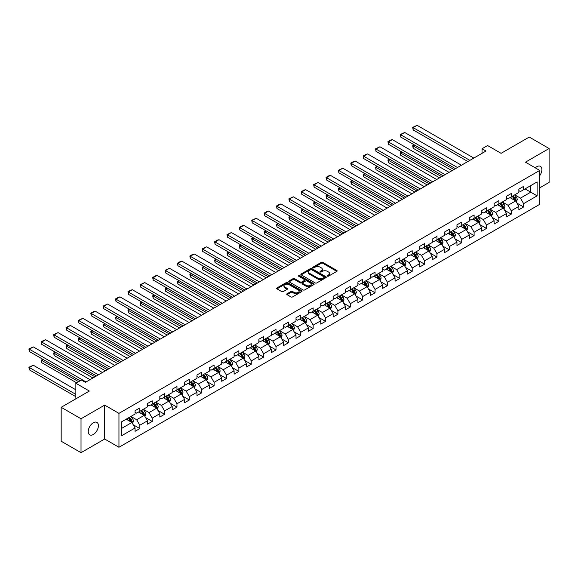 <?xml version="1.0" encoding="UTF-8"?>
<svg xmlns="http://www.w3.org/2000/svg" width="578" height="578" viewBox="0 0 578 578"><rect width="100%" height="100%" fill="white"/><g stroke="black" fill="none" stroke-linecap="round" stroke-linejoin="round"><path stroke-width="0.87" d="M327.459 276.139A0.773 0.448 0 0 0 328.55 276.139L336.829 271.364A1.098 0.636 0 0 0 337.155 270.916A1.098 0.636 0 0 0 336.829 270.461L322.806 262.369A1.098 0.636 0 0 0 321.252 262.369L312.973 267.144A0.773 0.448 0 0 0 314.064 267.78L315.133 267.159A3.526 2.037 0 0 1 320.118 267.159L321.289 267.831A3.526 2.037 0 0 1 322.322 269.276A3.526 2.037 0 0 1 321.289 270.714L320.219 271.328A0.773 0.448 0 0 0 321.31 271.956L322.38 271.342A3.526 2.037 0 0 1 327.365 271.342L328.535 272.014A3.526 2.037 0 0 1 329.568 273.452A3.526 2.037 0 0 1 328.535 274.897L327.459 275.511A0.773 0.448 0 0 0 327.459 276.139L327.459 275.511M93.318 434.483A7.182 4.147 120 0 0 98.014 428.154A7.182 4.147 120 0 0 96.909 422.395A7.182 4.147 120 0 0 93.318 422.749A7.182 4.147 120 0 0 88.629 429.086A7.182 4.147 120 0 0 89.727 434.837A7.182 4.147 120 0 0 93.318 434.483M539.736 175.669A7.182 4.147 120 0 0 540.394 166.356A7.182 4.147 120 0 0 536.796 166.71A7.182 4.147 120 0 0 535.286 167.851M287.049 293.761A1.098 0.636 0 0 0 286.731 294.209A1.098 0.636 0 0 0 287.049 294.657L290.987 296.933A1.098 0.636 0 0 0 292.54 296.933L301.738 291.623A1.098 0.636 0 0 0 302.056 291.175A1.098 0.636 0 0 0 301.738 290.727L287.714 282.628A1.098 0.636 0 0 0 286.153 282.628L276.963 287.938A1.098 0.636 0 0 0 276.638 288.386A1.098 0.636 0 0 0 276.963 288.834L281.717 291.579A1.098 0.636 0 0 0 283.271 291.579L287.208 289.311A1.098 0.636 0 0 0 287.526 288.856A1.098 0.636 0 0 0 287.208 288.408L284.853 287.049A2.948 1.698 0 0 1 283.986 285.843A2.948 1.698 0 0 1 285.807 284.275A2.948 1.698 0 0 1 289.022 284.643L298.248 289.975A2.948 1.698 0 0 1 299.115 291.175A2.948 1.698 0 0 1 297.294 292.75A2.948 1.698 0 0 1 294.079 292.381L292.54 291.493A1.098 0.636 0 0 0 290.987 291.493L287.049 293.761L287.049 294.657L290.987 292.403L290.987 291.493M539.736 187.836L549.1 182.431L549.1 148.524L529.26 137.065L501.083 153.329L487.594 145.54L482.038 148.748L486.004 151.039L85.385 382.34L81.411 380.049L75.862 383.257L75.862 398.834M81.021 418.768L81.021 452.675L104.669 439.02L104.669 405.113L81.021 418.768L61.174 407.309L89.352 391.046L75.862 383.257M104.669 405.113L118.952 413.357L539.736 170.423L539.736 204.33L118.952 447.264L118.952 413.357M549.1 148.524L525.453 162.172L539.736 170.423M315.212 282.945A1.098 0.636 0 0 0 316.773 282.945L325.963 277.635A1.098 0.636 0 0 0 326.288 277.187A1.098 0.636 0 0 0 325.963 276.739L311.939 268.64A1.098 0.636 0 0 0 310.379 268.64L301.189 273.95A1.098 0.636 0 0 0 300.871 274.398A1.098 0.636 0 0 0 301.189 274.846L315.212 282.945M298.812 276.306A0.773 0.448 0 0 1 299.592 276.421L299.592 275.504L313.847 283.733A1.098 0.636 0 0 1 314.172 284.181A1.098 0.636 0 0 1 313.847 284.629L304.657 289.939A1.098 0.636 0 0 1 303.096 289.939L289.079 281.84L289.079 280.944A1.098 0.636 0 0 0 288.754 281.392A1.098 0.636 0 0 0 289.079 281.84M289.079 280.944L293.01 278.675A1.098 0.636 0 0 1 294.57 278.675L300.257 281.956A1.098 0.636 0 0 0 301.81 281.956L304.425 280.446A1.098 0.636 0 0 0 304.743 279.998A1.098 0.636 0 0 0 304.425 279.55L298.501 276.132A0.773 0.448 0 0 1 299.592 275.504M81.021 452.675L61.174 441.216L61.174 407.309M133.2 424.743L139.825 428.573L139.825 425.227L147.448 420.827L147.448 424.173L152.209 421.427L152.209 418.082L159.824 413.682L159.824 417.027L164.586 414.274L164.586 410.929L172.208 406.529L172.208 409.874L176.969 407.129L176.969 403.784L184.584 399.384L184.584 402.729L189.346 399.983L189.346 396.638L196.968 392.238L196.968 395.583L201.729 392.83L201.729 389.485L209.344 385.085L209.344 388.43L214.106 385.685L214.106 382.34L221.728 377.94L221.728 381.285L226.489 378.539L226.489 375.194L234.112 370.794L234.112 374.139L238.873 371.387L238.873 368.041L246.488 363.641L246.488 366.987L251.249 364.241L251.249 360.896L258.872 356.496L258.872 359.841L263.633 357.096L263.633 353.75L271.248 349.35L271.248 352.696L276.009 349.943L276.009 346.598L283.632 342.205L283.632 345.543L288.393 342.797L288.393 339.452L296.008 335.052L296.008 338.397L300.777 335.652L300.777 332.307L308.392 327.907L308.392 331.252L313.153 328.499L313.153 325.154L320.776 320.761L320.776 324.099L325.537 321.354L325.537 318.008L333.152 313.608L333.152 316.954L337.913 314.208L337.913 310.863L345.536 306.463L345.536 309.808L350.297 307.055L350.297 303.71L357.912 299.317L357.912 302.662L362.673 299.91L362.673 296.565L370.296 292.165L370.296 295.51L375.057 292.764L375.057 289.419L382.679 285.019L382.679 288.364L387.441 285.611L387.441 282.266L395.056 277.874L395.056 281.219L399.817 278.466L399.817 275.121L407.439 270.721L407.439 274.066L412.201 271.32L412.201 267.975L419.816 263.575L419.816 266.92L424.577 264.168L424.577 260.822L432.2 256.43L432.2 259.775L436.961 257.022L436.961 253.677L444.576 249.277L444.576 252.622L449.344 249.877L449.344 246.531L456.96 242.131L456.96 245.477L461.721 242.724L461.721 239.379L469.343 234.986L469.343 238.331L474.105 235.578L474.105 232.233L481.72 227.833L481.72 231.178L486.481 228.433L486.481 225.088L494.103 220.688L494.103 224.033L498.865 221.28L498.865 217.935L506.48 213.542L506.48 216.887L511.241 214.135L511.241 210.789L518.863 206.389L518.863 209.735L523.625 206.989L523.625 203.644L537.114 195.855L537.114 181.926L530.77 185.589L530.77 192.185L537.114 195.855M139.825 428.573L135.064 431.318L135.064 427.973L121.575 435.769L121.575 421.839L135.064 414.043L135.064 410.705L139.825 407.952L139.825 411.298L147.448 406.898L147.448 403.552L152.209 400.807L152.209 404.152L159.824 399.752L159.824 396.407L164.586 393.654L164.586 396.999L172.208 392.606L172.208 389.261L176.969 386.509L176.969 389.854L184.584 385.454L184.584 382.109L189.346 379.363L189.346 382.708L196.968 378.308L196.968 374.963L201.729 372.21L201.729 375.555L209.344 371.163L209.344 367.818L214.106 365.065L214.106 368.41L221.728 364.01L221.728 360.665L226.489 357.919L226.489 361.264L234.112 356.864L234.112 353.519L238.873 350.767L238.873 354.112L246.488 349.719L246.488 346.374L251.249 343.621L251.249 346.966L258.872 342.566L258.872 339.221L263.633 336.475L263.633 339.821L271.248 335.421L271.248 332.075L276.009 329.323L276.009 332.668L283.632 328.275L283.632 324.93L288.393 322.177L288.393 325.522L296.008 321.122L296.008 317.777L300.777 315.032L300.777 318.377L308.392 313.977L308.392 310.632L313.153 307.879L313.153 311.224L320.776 306.831L320.776 303.486L325.537 300.733L325.537 304.079L333.152 299.679L333.152 296.333L337.913 293.588L337.913 296.933L345.536 292.533L345.536 289.188L350.297 286.435L350.297 289.78L357.912 285.387L357.912 282.042L362.673 279.29L362.673 282.635L370.296 278.235L370.296 274.89L375.057 272.144L375.057 275.489L382.679 271.089L382.679 267.744L387.441 264.991L387.441 268.337L395.056 263.944L395.056 260.599L399.817 257.846L399.817 261.191L407.439 256.791L407.439 253.446L412.201 250.7L412.201 254.045L419.816 249.645L419.816 246.3L424.577 243.555L424.577 246.893L432.2 242.5L432.2 239.155L436.961 236.402L436.961 239.747L444.576 235.347L444.576 232.002L449.344 229.256L449.344 232.602L456.96 228.202L456.96 224.856L461.721 222.111L461.721 225.449L469.343 221.056L469.343 217.711L474.105 214.958L474.105 218.303L481.72 213.903L481.72 210.558L486.481 207.813L486.481 211.158L494.103 206.758L494.103 203.413L498.865 200.667L498.865 204.012L506.48 199.612L506.48 196.267L511.241 193.514L511.241 196.86L518.863 192.46L518.863 189.114L523.625 186.369L523.625 189.714L537.114 181.926M138.554 412.027L144.269 415.329L136.654 419.729L130.939 416.427M135.064 412.215L136.654 413.133L139.825 411.298M136.654 419.729L139.825 425.227M144.269 415.329L147.448 420.827M150.937 404.882L156.652 408.184L149.03 412.584L143.315 409.282M147.448 405.062L149.03 405.98L152.209 404.152M149.03 412.584L152.209 418.082M156.652 408.184L159.824 413.682M163.314 397.736L169.029 401.031L161.414 405.431L155.699 402.136M159.824 397.917L161.414 398.834L164.586 396.999M161.414 405.431L164.586 410.929M169.029 401.031L172.208 406.529M175.698 390.584L181.413 393.885L173.79 398.285L168.075 394.984M172.208 390.771L173.79 391.689L176.969 389.854M173.79 398.285L176.969 403.784M181.413 393.885L184.584 399.384M188.081 383.438L193.789 386.74L186.174 391.14L180.459 387.838M184.584 383.626L186.174 384.536L189.346 382.708M186.174 391.14L189.346 396.638M193.789 386.74L196.968 392.238M200.458 376.292L206.173 379.587L198.557 383.987L192.842 380.692M196.968 376.473L198.557 377.391L201.729 375.555M198.557 383.987L201.729 389.485M206.173 379.587L209.344 385.085M212.841 369.14L218.556 372.442L210.934 376.842L205.219 373.54M209.344 369.328L210.934 370.245L214.106 368.41M210.934 376.842L214.106 382.34M218.556 372.442L221.728 377.94M225.218 361.994L230.933 365.296L223.318 369.696L217.603 366.394M221.728 362.182L223.318 363.092L226.489 361.264M223.318 369.696L226.489 375.194M230.933 365.296L234.112 370.794M237.601 354.849L243.316 358.143L235.694 362.543L229.979 359.249M234.112 355.029L235.694 355.947L238.873 354.112M235.694 362.543L238.873 368.041M243.316 358.143L246.488 363.641M249.978 347.703L255.693 350.998L248.078 355.398L242.363 352.096M246.488 347.884L248.078 348.801L251.249 346.966M248.078 355.398L251.249 360.896M255.693 350.998L258.872 356.496M262.361 340.55L268.076 343.852L260.454 348.252L254.746 344.95M258.872 340.738L260.454 341.649L263.633 339.821M260.454 348.252L263.633 353.75M268.076 343.852L271.248 349.35M274.745 333.405L280.46 336.699L272.838 341.099L267.123 337.805M271.248 333.585L272.838 334.503L276.009 332.668M272.838 341.099L276.009 346.598M280.46 336.699L283.632 342.205M287.121 326.259L292.836 329.554L285.221 333.954L279.506 330.652M283.632 326.44L285.221 327.358L288.393 325.522M285.221 333.954L288.393 339.452M292.836 329.554L296.008 335.052M299.505 319.107L305.22 322.408L297.598 326.808L291.883 323.507M296.008 319.294L297.598 320.205L300.777 318.377M297.598 326.808L300.777 332.307M305.22 322.408L308.392 327.907M311.882 311.961L317.597 315.263L309.981 319.656L304.266 316.361M308.392 312.142L309.981 313.059L313.153 311.224M309.981 319.656L313.153 325.154M317.597 315.263L320.776 320.761M324.265 304.816L329.98 308.11L322.358 312.51L316.643 309.208M320.776 304.996L322.358 305.914L325.537 304.079M322.358 312.51L325.537 318.008M329.98 308.11L333.152 313.608M336.649 297.663L342.357 300.965L334.741 305.365L329.026 302.063M333.152 297.851L334.741 298.761L337.913 296.933M334.741 305.365L337.913 310.863M342.357 300.965L345.536 306.463M349.025 290.517L354.74 293.819L347.118 298.212L341.41 294.917M345.536 290.698L347.118 291.615L350.297 289.78M347.118 298.212L350.297 303.71M354.74 293.819L357.912 299.317M361.409 283.372L367.124 286.666L359.502 291.066L353.787 287.765M357.912 283.552L359.502 284.47L362.673 282.635M359.502 291.066L362.673 296.565M367.124 286.666L370.296 292.165M373.785 276.219L379.5 279.521L371.885 283.921L366.17 280.619M370.296 276.407L371.885 277.317L375.057 275.489M371.885 283.921L375.057 289.419M379.5 279.521L382.679 285.019M386.169 269.073L391.884 272.375L384.262 276.768L378.547 273.473M382.679 269.254L384.262 270.172L387.441 268.337M384.262 276.768L387.441 282.266M391.884 272.375L395.056 277.874M398.545 261.928L404.26 265.223L396.645 269.623L390.93 266.321M395.056 262.109L396.645 263.026L399.817 261.191M396.645 269.623L399.817 275.121M404.26 265.223L407.439 270.721M410.929 254.775L416.644 258.077L409.022 262.477L403.307 259.175M407.439 254.963L409.022 255.873L412.201 254.045M409.022 262.477L412.201 267.975M416.644 258.077L419.816 263.575M423.313 247.63L429.02 250.931L421.405 255.324L415.69 252.03M419.816 247.81L421.405 248.728L424.577 246.893M421.405 255.324L424.577 260.822M429.02 250.931L432.2 256.43M435.689 240.484L441.404 243.779L433.789 248.179L428.074 244.877M432.2 240.665L433.789 241.582L436.961 239.747M433.789 248.179L436.961 253.677M441.404 243.779L444.576 249.277M448.073 233.331L453.788 236.633L446.165 241.033L440.45 237.731M444.576 233.519L446.165 234.43L449.344 232.602M446.165 241.033L449.344 246.531M453.788 236.633L456.96 242.131M460.449 226.186L466.164 229.488L458.549 233.88L452.834 230.586M456.96 226.366L458.549 227.284L461.721 225.449M458.549 233.88L461.721 239.379M466.164 229.488L469.343 234.986M472.833 219.04L478.548 222.335L470.925 226.735L465.211 223.433M469.343 219.221L470.925 220.139L474.105 218.303M470.925 226.735L474.105 232.233M478.548 222.335L481.72 227.833M485.209 211.888L490.924 215.189L483.309 219.589L477.594 216.288M481.72 212.075L483.309 212.993L486.481 211.158M483.309 219.589L486.481 225.088M490.924 215.189L494.103 220.688M497.593 204.742L503.308 208.044L495.686 212.437L489.978 209.142M494.103 204.923L495.686 205.84L498.865 204.012M495.686 212.437L498.865 217.935M503.308 208.044L506.48 213.542M509.977 197.597L515.692 200.891L508.069 205.291L502.354 201.989M506.48 197.777L508.069 198.695L511.241 196.86M508.069 205.291L511.241 210.789M515.692 200.891L518.863 206.389M525.055 188.89L530.77 192.185L520.453 198.146L514.738 194.844M518.863 190.632L520.453 191.549L523.625 189.714M520.453 198.146L523.625 203.644M104.669 439.02L118.952 447.264M482.038 148.748L482.038 153.329M121.575 428.435L131.892 422.475L126.177 419.18M131.892 422.475L135.064 427.973M516.999 203.16L523.625 206.989M504.616 210.313L511.241 214.135M492.239 217.458L498.865 221.28M479.856 224.604L486.481 228.433M467.472 231.756L474.105 235.578M455.096 238.902L461.721 242.724M442.712 246.047L449.344 249.877M430.335 253.2L436.961 257.022M417.952 260.346L424.577 264.168M405.575 267.491L412.201 271.32M393.192 274.637L399.817 278.466M380.808 281.789L387.441 285.611M368.432 288.935L375.057 292.764M356.048 296.081L362.673 299.91M343.672 303.233L350.297 307.055M331.288 310.379L337.913 314.208M318.911 317.524L325.537 321.354M306.528 324.677L313.153 328.499M294.144 331.823L300.777 335.652M281.768 338.968L288.393 342.797M269.384 346.121L276.009 349.943M257.008 353.266L263.633 357.096M244.624 360.412L251.249 364.241M232.24 367.565L238.873 371.387M219.864 374.71L226.489 378.539M207.48 381.856L214.106 385.685M195.104 389.008L201.729 392.83M182.72 396.154L189.346 399.983M170.344 403.3L176.969 407.129M157.96 410.452L164.586 414.274M145.577 417.598L152.209 421.427M327.769 276.248L328.535 275.807A3.526 2.037 0 0 0 329.568 274.369L329.568 273.452M322.322 269.276L322.322 270.186A3.526 2.037 0 0 1 321.289 271.631L320.523 272.072M336.829 270.461L336.829 271.364L322.806 263.286A1.098 0.636 0 0 0 321.252 263.286L313.283 267.889M325.949 277.65L311.939 269.558A1.098 0.636 0 0 0 310.379 269.558L301.203 274.861M324.012 277.505A0.773 0.448 0 0 0 324.012 276.876L311.708 269.767A0.773 0.448 0 0 0 310.617 269.767L309.483 270.417A3.526 2.037 0 0 0 308.457 271.855A3.526 2.037 0 0 0 309.483 273.3L317.9 278.155A3.526 2.037 0 0 0 322.885 278.155L324.012 277.505L324.012 278.423A0.773 0.448 0 0 0 324.244 278.105L324.244 277.187M308.457 271.855L308.457 272.773A3.526 2.037 0 0 0 309.483 274.21L309.483 273.3M324.012 278.423L322.885 279.073A3.526 2.037 0 0 1 317.9 279.073L309.483 274.21M289.094 281.854L293.01 279.586L293.01 278.675M304.743 279.998L304.743 280.915A1.098 0.636 0 0 1 304.425 281.363L301.81 282.873A1.098 0.636 0 0 1 300.257 282.873L294.57 279.586A1.098 0.636 0 0 0 293.01 279.586M299.592 276.421L313.832 284.643M306.159 285.359A2.948 1.698 0 0 0 309.367 285.734A2.948 1.698 0 0 0 311.188 284.159A2.948 1.698 0 0 0 310.321 282.953L307.07 281.081A1.098 0.636 0 0 0 305.516 281.081L302.901 282.584A1.098 0.636 0 0 0 302.583 283.032A1.098 0.636 0 0 0 302.901 283.487L306.159 285.359L306.159 286.276A2.948 1.698 0 0 0 309.367 286.645A2.948 1.698 0 0 0 311.188 285.077L311.188 284.159M302.583 283.032L302.583 283.95A1.098 0.636 0 0 0 302.901 284.398L302.901 283.487M306.159 286.276L302.901 284.398M299.115 291.175L299.115 292.092A2.948 1.698 0 0 1 297.294 293.66A2.948 1.698 0 0 1 294.079 293.292L292.54 292.403A1.098 0.636 0 0 0 290.987 292.403M283.986 285.843L283.986 286.76A2.948 1.698 0 0 0 284.853 287.967L284.853 287.049M287.208 288.408L287.208 289.311L284.853 287.967M301.723 291.63L287.714 283.545A1.098 0.636 0 0 0 286.153 283.545L276.978 288.848M516.313 201.982L517.259 199.598A2.977 1.72 -120 0 0 516.313 197.069L514.673 194.88M511.819 198.659L510.706 197.17M453.983 169.527L413.133 145.945L413.133 148.235L451.996 170.676M512.209 196.303L513.849 198.485A2.977 1.72 60 0 1 514.702 200.277L515.655 199.728A2.977 1.72 -120 0 0 514.803 197.936L513.163 195.754M512.419 196.18L514.239 198.608A1.517 0.874 60 0 1 514.514 199.07L515.655 199.728M414.643 145.078L413.133 145.945L412.699 145.692L414.209 144.825M413.133 148.235L412.699 145.692M469.856 160.366L413.133 127.615L413.133 129.906L467.869 161.508M473.823 158.076L417.106 125.325L413.133 127.615L412.699 127.37L417.106 125.325M413.133 129.906L412.699 127.37M503.937 209.128L504.876 206.751A2.977 1.72 -120 0 0 503.929 204.215L502.289 202.033M499.435 205.804L498.323 204.323M441.599 176.68L400.756 153.091L400.756 155.388L439.62 177.822M499.833 203.449L501.473 205.638A2.977 1.72 60 0 1 502.318 207.423L503.272 206.873A2.977 1.72 -120 0 0 502.419 205.089L500.786 202.9M500.035 203.333L501.856 205.754A1.517 0.874 60 0 1 502.13 206.216L503.272 206.873M402.266 152.224L400.756 153.091L400.316 152.845L401.826 151.971M400.756 155.388L400.316 152.845M491.553 216.273L492.499 213.896A2.977 1.72 -120 0 0 491.546 211.367L489.913 209.178M487.059 212.957L485.946 211.469M429.223 183.826L388.373 160.243L388.373 162.534L427.236 184.967M487.449 210.594L489.089 212.783A2.977 1.72 60 0 1 489.942 214.575L490.895 214.026A2.977 1.72 -120 0 0 490.043 212.234L488.403 210.045M487.659 210.479L489.472 212.906A1.517 0.874 60 0 1 489.754 213.361L490.895 214.026M389.883 159.369L388.373 160.243L387.939 159.99L389.449 159.116M388.373 162.534L387.939 159.99M457.473 167.512L400.756 134.768L400.756 137.058L455.493 168.66M461.446 165.221L404.723 132.478L400.756 134.768L400.316 134.515L404.723 132.478M400.756 137.058L400.316 134.515M445.096 174.664L388.373 141.913L388.373 144.204L443.109 175.806M449.063 172.367L392.339 139.623L388.373 141.913L387.939 141.661L390.714 140.057L392.339 139.623M388.373 144.204L387.939 141.661M479.176 223.426L480.116 221.042A2.977 1.72 -120 0 0 479.169 218.513L477.529 216.324M474.675 220.102L473.563 218.614M416.839 190.971L375.996 167.389L375.996 169.679L414.86 192.12M475.073 217.747L476.705 219.929A2.977 1.72 60 0 1 477.558 221.721L478.512 221.172A2.977 1.72 -120 0 0 477.659 219.38L476.019 217.198M475.275 217.624L477.096 220.052A1.517 0.874 60 0 1 477.37 220.514L478.512 221.172M377.499 166.522L375.996 167.389L375.555 167.136L377.066 166.269M375.996 169.679L375.555 167.136M466.793 230.571L467.739 228.194A2.977 1.72 -120 0 0 466.786 225.658L465.153 223.476M462.292 227.248L461.179 225.767M404.463 198.124L363.613 174.534L363.613 176.832L402.476 199.266M462.689 224.893L464.329 227.082A2.977 1.72 60 0 1 465.182 228.866L466.128 228.317A2.977 1.72 -120 0 0 465.283 226.533L463.643 224.343M462.899 224.777L464.712 227.197A1.517 0.874 60 0 1 464.987 227.66L466.128 228.317M365.123 173.667L363.613 174.534L363.179 174.289L364.682 173.414M363.613 176.832L363.179 174.289M454.409 237.717L455.356 235.34A2.977 1.72 -120 0 0 454.409 232.811L452.769 230.622M449.915 234.401L448.803 232.912M392.079 205.269L351.229 181.687L351.229 183.977L390.099 206.411M450.305 232.038L451.945 234.227A2.977 1.72 60 0 1 452.798 236.019L453.752 235.47A2.977 1.72 -120 0 0 452.899 233.678L451.259 231.489M450.515 231.923L452.336 234.35A1.517 0.874 60 0 1 452.61 234.805L453.752 235.47M352.739 180.813L351.229 181.687L350.795 181.434L352.305 180.56M351.229 183.977L350.795 181.434M432.712 181.81L375.996 149.059L375.996 151.349L430.733 182.951M436.679 179.52L379.963 146.769L375.996 149.059L375.555 148.806L379.963 146.769M375.996 151.349L375.555 148.806M420.336 188.955L363.613 156.212L363.613 158.502L418.349 190.104M424.303 186.665L367.579 153.921L363.613 156.212L363.179 155.959L365.953 154.355L367.579 153.921M363.613 158.502L363.179 155.959M407.952 196.108L351.229 163.357L351.229 165.648L405.966 197.25M411.919 193.811L355.203 161.067L351.229 163.357L350.795 163.104L353.577 161.5L355.203 161.067M351.229 165.648L350.795 163.104M442.033 244.87L442.972 242.485A2.977 1.72 -120 0 0 442.025 239.957L440.385 237.768M437.532 241.546L436.419 240.058M379.703 212.415L338.853 188.833L338.853 191.123L377.716 213.564M437.929 239.191L439.569 241.373A2.977 1.72 60 0 1 440.414 243.165L441.368 242.616A2.977 1.72 -120 0 0 440.515 240.824L438.883 238.642M438.138 239.068L439.952 241.496A1.517 0.874 60 0 1 440.226 241.958L441.368 242.616M340.363 187.966L338.853 188.833L338.412 188.58L339.922 187.713M338.853 191.123L338.412 188.58M395.576 203.254L338.853 170.503L338.853 172.793L393.589 204.395M399.543 200.963L342.819 168.212L338.853 170.503L338.412 170.25L342.819 168.212M338.853 172.793L338.412 170.25M429.649 252.015L430.596 249.638A2.977 1.72 -120 0 0 429.649 247.102L428.009 244.92M425.155 248.692L424.042 247.211M367.319 219.568L326.469 195.978L326.469 198.276L365.332 220.709M425.545 246.336L427.185 248.526A2.977 1.72 60 0 1 428.038 250.31L428.992 249.761A2.977 1.72 -120 0 0 428.139 247.976L426.499 245.787M425.755 246.221L427.575 248.641A1.517 0.874 60 0 1 427.85 249.104L428.992 249.761M327.979 195.111L326.469 195.978L326.035 195.732L327.545 194.858M326.469 198.276L326.035 195.732M383.192 210.399L326.469 177.656L326.469 179.946L381.205 211.548M387.159 208.109L330.443 175.365L326.469 177.656L326.035 177.403L328.81 175.799L330.443 175.365M326.469 179.946L326.035 177.403M417.273 259.161L418.212 256.784A2.977 1.72 -120 0 0 417.265 254.248L415.625 252.066M412.771 255.844L411.659 254.356M354.935 226.713L314.092 203.131L314.092 205.421L352.956 227.855M413.169 253.482L414.802 255.671A2.977 1.72 60 0 1 415.654 257.463L416.608 256.914A2.977 1.72 -120 0 0 415.755 255.122L414.123 252.933M413.371 253.366L415.192 255.794A1.517 0.874 60 0 1 415.466 256.249L416.608 256.914M315.595 202.257L314.092 203.131L313.652 202.878L315.162 202.004M314.092 205.421L313.652 202.878M370.809 217.552L314.092 184.801L314.092 187.091L368.829 218.694M374.782 215.254L318.059 182.511L314.092 184.801L313.652 184.548L318.059 182.511M314.092 187.091L313.652 184.548M404.889 266.314L405.835 263.929A2.977 1.72 -120 0 0 404.882 261.401L403.249 259.211M400.388 262.99L399.275 261.502M342.559 233.859L301.709 210.276L301.709 212.567L340.572 235.008M400.785 260.635L402.425 262.817A2.977 1.72 60 0 1 403.278 264.608L404.232 264.059A2.977 1.72 -120 0 0 403.379 262.267L401.739 260.086M400.995 260.512L402.808 262.939A1.517 0.874 60 0 1 403.083 263.402L404.232 264.059M303.219 209.409L301.709 210.276L301.275 210.024L302.778 209.157M301.709 212.567L301.275 210.024M358.432 224.698L301.709 191.947L301.709 194.237L356.445 225.839M362.399 222.407L305.675 189.656L301.709 191.947L301.275 191.694L304.05 190.09L305.675 189.656M301.709 194.237L301.275 191.694M392.513 273.459L393.452 271.082A2.977 1.72 -120 0 0 392.505 268.546L390.865 266.364M388.011 270.136L386.899 268.654M330.175 241.012L289.332 217.422L289.332 219.719L328.196 242.153M388.409 267.78L390.042 269.969A2.977 1.72 60 0 1 390.894 271.754L391.848 271.205A2.977 1.72 -120 0 0 390.995 269.42L389.355 267.231M388.611 267.665L390.432 270.085A1.517 0.874 60 0 1 390.706 270.547L391.848 271.205M290.835 216.555L289.332 217.422L288.892 217.176L290.402 216.302M289.332 219.719L288.892 217.176M346.049 231.843L289.332 199.099L289.332 201.39L344.069 232.992M350.015 229.553L293.299 196.809L289.332 199.099L288.892 198.846L293.299 196.809M289.332 201.39L288.892 198.846M380.129 280.605L381.075 278.228A2.977 1.72 -120 0 0 380.122 275.692L378.489 273.51M375.628 277.281L374.515 275.8M317.799 248.157L276.949 224.575L276.949 226.865L315.812 249.299M376.025 274.926L377.665 277.115A2.977 1.72 60 0 1 378.518 278.907L379.464 278.358A2.977 1.72 -120 0 0 378.619 276.566L376.979 274.377M376.235 274.81L378.048 277.238A1.517 0.874 60 0 1 378.323 277.693L379.464 278.358M278.459 223.7L276.949 224.575L276.515 224.322L278.018 223.448M276.949 226.865L276.515 224.322M333.672 238.989L276.949 206.245L276.949 208.535L331.685 240.137M337.639 236.698L280.915 203.955L276.949 206.245L276.515 205.992L279.29 204.388L280.915 203.955M276.949 208.535L276.515 205.992M367.745 287.757L368.692 285.373A2.977 1.72 -120 0 0 367.745 282.844L366.105 280.655M363.251 284.434L362.139 282.945M305.415 255.303L264.565 231.72L264.565 234.011L303.428 256.451M363.641 282.078L365.282 284.26A2.977 1.72 60 0 1 366.134 286.052L367.088 285.503A2.977 1.72 -120 0 0 366.235 283.711L364.595 281.529M363.851 281.956L365.672 284.383A1.517 0.874 60 0 1 365.946 284.846L367.088 285.503M266.075 230.853L264.565 231.72L264.132 231.467L265.642 230.6M264.565 234.011L264.132 231.467M321.289 246.141L264.565 213.39L264.565 215.681L319.302 247.283M325.255 243.851L268.539 211.1L264.565 213.39L264.132 213.138L266.906 211.534L268.539 211.1M264.565 215.681L264.132 213.138M355.369 294.903L356.308 292.526A2.977 1.72 -120 0 0 355.362 289.99L353.722 287.801M350.868 291.579L349.755 290.098M293.039 262.455L252.189 238.866L252.189 241.163L291.052 263.597M351.265 289.224L352.905 291.413A2.977 1.72 60 0 1 353.75 293.198L354.704 292.649A2.977 1.72 -120 0 0 353.852 290.864L352.219 288.675M351.475 289.108L353.288 291.529A1.517 0.874 60 0 1 353.563 291.991L354.704 292.649M253.699 237.999L252.189 238.866L251.748 238.62L253.258 237.746M252.189 241.163L251.748 238.62M308.905 253.287L252.189 220.543L252.189 222.833L306.925 254.436M312.879 250.996L256.155 218.253L252.189 220.543L251.748 220.29L256.155 218.253M252.189 222.833L251.748 220.29M342.985 302.048L343.932 299.671A2.977 1.72 -120 0 0 342.978 297.135L341.345 294.953M338.491 298.725L337.379 297.244M280.655 269.601L239.805 246.018L239.805 248.309L278.668 270.742M338.881 296.37L340.521 298.559A2.977 1.72 60 0 1 341.374 300.35L342.328 299.801A2.977 1.72 -120 0 0 341.475 298.01L339.835 295.82M339.091 296.254L340.904 298.681A1.517 0.874 60 0 1 341.186 299.137L342.328 299.801M241.315 245.144L239.805 246.018L239.371 245.766L240.881 244.891M239.805 248.309L239.371 245.766M296.528 260.432L239.805 227.689L239.805 229.979L294.542 261.581M300.495 258.142L243.772 225.398L239.805 227.689L239.371 227.436L242.146 225.832L243.772 225.398M239.805 229.979L239.371 227.436M330.609 309.194L331.548 306.817A2.977 1.72 -120 0 0 330.602 304.288L328.961 302.099M326.108 305.878L324.995 304.389M268.271 276.746L227.429 253.164L227.429 255.454L266.292 277.895M326.505 303.522L328.138 305.704A2.977 1.72 60 0 1 328.99 307.496L329.944 306.947A2.977 1.72 -120 0 0 329.092 305.155L327.451 302.973M326.707 303.399L328.528 305.827A1.517 0.874 60 0 1 328.803 306.289L329.944 306.947M228.931 252.297L227.429 253.164L226.988 252.911L228.498 252.044M227.429 255.454L226.988 252.911M284.145 267.585L227.429 234.834L227.429 237.125L282.165 268.727M288.119 265.295L231.395 232.544L227.429 234.834L226.988 234.581L231.395 232.544M227.429 237.125L226.988 234.581M318.225 316.347L319.172 313.97A2.977 1.72 -120 0 0 318.218 311.434L316.585 309.244M313.724 313.023L312.611 311.542M255.895 283.899L215.045 260.31L215.045 262.6L253.908 285.041M314.121 310.668L315.761 312.857A2.977 1.72 60 0 1 316.614 314.642L317.56 314.092A2.977 1.72 -120 0 0 316.715 312.308L315.075 310.119M314.331 310.545L316.144 312.973A1.517 0.874 60 0 1 316.419 313.435L317.56 314.092M216.555 259.443L215.045 260.31L214.611 260.064L216.114 259.19M215.045 262.6L214.611 260.064M271.768 274.731L215.045 241.987L215.045 244.277L269.781 275.879M275.735 272.44L219.011 239.697L215.045 241.987L214.611 241.734L217.386 240.13L219.011 239.697M215.045 244.277L214.611 241.734M305.841 323.492L306.788 321.115A2.977 1.72 -120 0 0 305.841 318.579L304.201 316.397M301.348 320.169L300.235 318.688M243.511 291.045L202.668 267.462L202.668 269.753L241.532 292.186M301.745 317.813L303.378 320.002A2.977 1.72 60 0 1 304.23 321.794L305.184 321.245A2.977 1.72 -120 0 0 304.331 319.453L302.691 317.264M301.947 317.698L303.768 320.125A1.517 0.874 60 0 1 304.042 320.58L305.184 321.245M204.171 266.588L202.668 267.462L202.228 267.209L203.738 266.335M202.668 269.753L202.228 267.209M259.385 281.876L202.668 249.132L202.668 251.423L257.405 283.025M263.351 279.586L206.635 246.842L202.668 249.132L202.228 248.88L206.635 246.842M202.668 251.423L202.228 248.88M293.465 330.638L294.412 328.261A2.977 1.72 -120 0 0 293.458 325.732L291.818 323.543M288.964 327.321L287.851 325.833M231.135 298.19L190.285 274.608L190.285 276.898L229.148 299.339M289.361 324.966L291.001 327.148A2.977 1.72 60 0 1 291.847 328.94L292.8 328.391A2.977 1.72 -120 0 0 291.948 326.599L290.315 324.417M289.571 324.843L291.384 327.271A1.517 0.874 60 0 1 291.659 327.733L292.8 328.391M191.795 273.741L190.285 274.608L189.851 274.355L191.354 273.488M190.285 276.898L189.851 274.355M247.008 289.029L190.285 256.278L190.285 258.568L245.021 290.17M250.975 286.739L194.251 253.988L190.285 256.278L189.851 256.025L192.626 254.421L194.251 253.988M190.285 258.568L189.851 256.025M281.081 337.79L282.028 335.413A2.977 1.72 -120 0 0 281.081 332.877L279.441 330.688M276.587 334.467L275.475 332.986M218.751 305.336L177.901 281.753L177.901 284.044L216.764 306.485M276.978 332.112L278.618 334.301A2.977 1.72 60 0 1 279.47 336.085L280.424 335.536A2.977 1.72 -120 0 0 279.571 333.752L277.931 331.562M277.187 331.989L279.008 334.416A1.517 0.874 60 0 1 279.282 334.879L280.424 335.536M179.411 280.886L177.901 281.753L177.468 281.5L178.978 280.633M177.901 284.044L177.468 281.5M234.625 296.174L177.901 263.431L177.901 265.721L232.638 297.323M238.591 293.884L181.875 261.14L177.901 263.431L177.468 263.178L180.242 261.574L181.875 261.14M177.901 265.721L177.468 263.178M268.705 344.936L269.644 342.559A2.977 1.72 -120 0 0 268.698 340.023L267.058 337.841M264.204 341.612L263.091 340.131M206.368 312.488L165.525 288.906L165.525 291.196L204.388 313.63M264.601 339.257L266.234 341.446A2.977 1.72 60 0 1 267.087 343.238L268.04 342.689A2.977 1.72 -120 0 0 267.188 340.897L265.555 338.708M264.803 339.142L266.624 341.569A1.517 0.874 60 0 1 266.899 342.024L268.04 342.689M167.035 288.032L165.525 288.906L165.084 288.653L166.594 287.779M165.525 291.196L165.084 288.653M222.241 303.32L165.525 270.576L165.525 272.867L220.261 304.469M226.215 301.03L169.491 268.286L165.525 270.576L165.084 270.323L169.491 268.286M165.525 272.867L165.084 270.323M256.321 352.081L257.268 349.704A2.977 1.72 -120 0 0 256.314 347.176L254.681 344.987M251.827 348.765L250.708 347.277M193.991 319.634L153.141 296.052L153.141 298.342L192.004 320.783M252.218 346.41L253.858 348.592A2.977 1.72 60 0 1 254.71 350.384L255.664 349.834A2.977 1.72 -120 0 0 254.811 348.043L253.171 345.861M252.427 346.287L254.241 348.715A1.517 0.874 60 0 1 254.522 349.177L255.664 349.834M154.651 295.185L153.141 296.052L152.708 295.799L154.218 294.932M153.141 298.342L152.708 295.799M209.865 310.473L153.141 277.722L153.141 280.012L207.878 311.614M213.831 308.182L157.108 275.431L153.141 277.722L152.708 277.469L155.482 275.865L157.108 275.431M153.141 280.012L152.708 277.469M243.945 359.234L244.884 356.857A2.977 1.72 -120 0 0 243.938 354.321L242.298 352.132M239.444 355.911L238.331 354.43M181.608 326.78L140.765 303.197L140.765 305.487L179.628 327.928M239.841 353.555L241.474 355.745A2.977 1.72 60 0 1 242.326 357.529L243.28 356.98A2.977 1.72 -120 0 0 242.428 355.195L240.788 353.006M240.043 353.433L241.864 355.86A1.517 0.874 60 0 1 242.139 356.323L243.28 356.98M142.267 302.33L140.765 303.197L140.324 302.944L141.834 302.077M140.765 305.487L140.324 302.944M197.481 317.618L140.765 284.875L140.765 287.165L195.501 318.767M201.447 315.328L144.731 282.577L140.765 284.875L140.324 284.622L144.731 282.577M140.765 287.165L140.324 284.622M231.561 366.38L232.508 364.003A2.977 1.72 -120 0 0 231.554 361.467L229.921 359.285M227.06 363.056L225.947 361.575M169.231 333.932L128.381 310.35L128.381 312.64L167.244 335.074M227.457 360.701L229.098 362.89A2.977 1.72 60 0 1 229.95 364.682L230.897 364.126A2.977 1.72 -120 0 0 230.051 362.341L228.411 360.152M227.667 360.585L229.48 363.013A1.517 0.874 60 0 1 229.755 363.468L230.897 364.126M129.891 309.476L128.381 310.35L127.948 310.097L129.45 309.223M128.381 312.64L127.948 310.097M185.105 324.764L128.381 292.02L128.381 294.31L183.118 325.913M189.071 322.473L132.348 289.73L128.381 292.02L127.948 291.767L130.722 290.163L132.348 289.73M128.381 294.31L127.948 291.767M219.178 373.525L220.124 371.148A2.977 1.72 -120 0 0 219.178 368.62L217.538 366.43M214.684 370.209L213.571 368.721M156.848 341.078L115.997 317.495L115.997 319.786L154.868 342.227M215.074 367.854L216.714 370.036A2.977 1.72 60 0 1 217.566 371.827L218.52 371.278A2.977 1.72 -120 0 0 217.668 369.486L216.028 367.305M215.283 367.731L217.104 370.158A1.517 0.874 60 0 1 217.379 370.621L218.52 371.278M117.507 316.621L115.997 317.495L115.564 317.243L117.074 316.376M115.997 319.786L115.564 317.243M172.721 331.916L115.997 299.166L115.997 301.456L170.734 333.058M176.687 329.626L119.971 296.875L115.997 299.166L115.564 298.913L118.346 297.309L119.971 296.875M115.997 301.456L115.564 298.913M206.801 380.678L207.74 378.301A2.977 1.72 -120 0 0 206.794 375.765L205.154 373.576M202.3 377.355L201.187 375.866M144.471 348.223L103.621 324.641L103.621 326.931L142.484 349.372M202.697 374.999L204.337 377.188A2.977 1.72 60 0 1 205.183 378.973L206.136 378.424A2.977 1.72 -120 0 0 205.284 376.639L203.651 374.45M202.907 374.876L204.72 377.304A1.517 0.874 60 0 1 204.995 377.766L206.136 378.424M105.131 323.774L103.621 324.641L103.18 324.388L104.69 323.521M103.621 326.931L103.18 324.388M160.337 339.062L103.621 306.318L103.621 308.609L158.358 340.211M164.311 336.772L107.587 304.021L103.621 306.318L103.18 306.065L107.587 304.021M103.621 308.609L103.18 306.065M194.418 387.824L195.364 385.447A2.977 1.72 -120 0 0 194.418 382.911L192.777 380.729M189.924 384.5L188.811 383.019M132.087 355.376L91.237 331.794L91.237 334.084L130.101 356.518M190.314 382.145L191.954 384.334A2.977 1.72 60 0 1 192.806 386.126L193.76 385.569A2.977 1.72 -120 0 0 192.907 383.785L191.267 381.596M190.523 382.029L192.344 384.457A1.517 0.874 60 0 1 192.619 384.912L193.76 385.569M92.747 330.919L91.237 331.794L90.804 331.541L92.314 330.667M91.237 334.084L90.804 331.541M147.961 346.208L91.237 313.464L91.237 315.754L145.974 347.356M151.927 343.917L95.211 311.174L91.237 313.464L90.804 313.211L93.578 311.607L95.211 311.174M91.237 315.754L90.804 313.211M182.041 394.969L182.98 392.592A2.977 1.72 -120 0 0 182.034 390.063L180.394 387.874M177.54 391.653L176.427 390.164M119.704 362.522L78.861 338.939L78.861 341.23L117.724 363.67M177.937 389.297L179.57 391.479A2.977 1.72 60 0 1 180.423 393.271L181.376 392.722A2.977 1.72 -120 0 0 180.524 390.93L178.891 388.748M178.14 389.175L179.96 391.602A1.517 0.874 60 0 1 180.235 392.065L181.376 392.722M80.364 338.065L78.861 338.939L78.42 338.686L79.93 337.819M78.861 341.23L78.42 338.686M135.577 353.36L78.861 320.609L78.861 322.9L133.597 354.502M139.551 351.07L82.827 318.319L78.861 320.609L78.42 320.356L82.827 318.319M78.861 322.9L78.42 320.356M169.657 402.122L170.604 399.745A2.977 1.72 -120 0 0 169.65 397.209L168.017 395.02M165.156 398.798L164.044 397.31M107.327 369.667L66.477 346.085L66.477 348.375L105.341 370.816M165.554 396.443L167.194 398.632A2.977 1.72 60 0 1 168.046 400.417L169 399.868A2.977 1.72 -120 0 0 168.147 398.083L166.507 395.894M165.763 396.32L167.577 398.748A1.517 0.874 60 0 1 167.851 399.21L169 399.868M67.987 345.218L66.477 346.085L66.044 345.832L67.547 344.965M66.477 348.375L66.044 345.832M123.201 360.506L66.477 327.762L66.477 330.052L121.214 361.655M127.167 358.216L70.444 325.465L66.477 327.762L66.044 327.509L70.444 325.465M66.477 330.052L66.044 327.509M157.281 409.267L158.22 406.89A2.977 1.72 -120 0 0 157.274 404.354L155.634 402.172M152.78 405.944L151.667 404.463M94.944 376.82L54.101 353.237L54.101 355.528L92.964 377.961M153.177 403.589L154.81 405.778A2.977 1.72 60 0 1 155.663 407.569L156.616 407.013A2.977 1.72 -120 0 0 155.764 405.229L154.124 403.039M153.38 403.473L155.2 405.893A1.517 0.874 60 0 1 155.475 406.356L156.616 407.013M55.604 352.363L54.101 353.237L53.66 352.985L55.17 352.11M54.101 355.528L53.66 352.985M110.817 367.651L54.101 334.908L54.101 337.198L108.837 368.8M114.784 365.361L58.067 332.617L54.101 334.908L53.66 334.655L58.067 332.617M54.101 337.198L53.66 334.655M144.897 416.413L145.844 414.036A2.977 1.72 -120 0 0 144.89 411.507L143.257 409.318M140.396 413.097L139.284 411.608M78.594 381.675L41.717 360.383L41.717 362.673L76.614 382.824M140.794 410.741L142.434 412.923A2.977 1.72 60 0 1 143.286 414.715L144.233 414.166A2.977 1.72 -120 0 0 143.387 412.374L141.747 410.192M141.003 410.618L142.817 413.046A1.517 0.874 60 0 1 143.091 413.508L144.233 414.166M43.227 359.509L41.717 360.383L41.284 360.13L42.786 359.263M41.717 362.673L41.284 360.13M98.441 374.804L41.717 342.053L41.717 344.344L96.454 375.946M102.407 372.514L45.684 339.763L41.717 342.053L41.284 341.8L44.058 340.196L45.684 339.763M41.717 344.344L41.284 341.8M132.514 423.566L133.46 421.189A2.977 1.72 -120 0 0 132.514 418.653L130.874 416.463M75.862 394.391L29.334 367.529L33.307 365.238L75.862 389.81M128.02 420.242L126.907 418.754M29.334 369.819L28.9 367.276L29.334 367.529L29.334 369.819L75.862 396.681M128.41 417.887L130.05 420.076A2.977 1.72 60 0 1 130.903 421.861L131.856 421.311A2.977 1.72 -120 0 0 131.004 419.52L129.364 417.338M128.619 417.764L130.44 420.192A1.517 0.874 60 0 1 130.715 420.654L131.856 421.311M28.9 367.276L33.307 365.238M86.057 381.95L29.334 349.206L29.334 351.496L80.104 380.801M90.023 379.659L33.307 346.908L29.334 349.206L28.9 348.953L33.307 346.908M29.334 351.496L28.9 348.953M328.535 275.807L328.535 274.897M320.219 271.956L320.219 271.328M321.289 271.631L321.289 270.714M312.973 267.78L312.973 267.144M321.252 263.286L321.252 262.369M322.806 263.286L322.806 262.369M301.189 274.846L301.189 273.95M310.379 269.558L310.379 268.64M311.939 269.558L311.939 268.64M325.963 277.635L325.963 276.739M317.9 279.073L317.9 278.155M322.885 279.073L322.885 278.155M294.57 279.586L294.57 278.675M300.257 282.873L300.257 281.956M301.81 282.873L301.81 281.956M304.425 281.363L304.425 280.446M313.847 284.629L313.847 283.733M292.54 292.403L292.54 291.493M294.079 293.292L294.079 292.381M276.963 288.834L276.963 287.938M286.153 283.545L286.153 282.628M287.714 283.545L287.714 282.628M301.738 291.623L301.738 290.727M515.395 200.725L517.238 199.656M514.803 197.936L516.313 197.069M512.686 199.157L513.849 198.485M503.012 207.87L504.861 206.808M502.419 205.089L503.929 204.215M500.31 206.31L501.473 205.638M490.635 215.016L492.478 213.954M490.043 212.234L491.546 211.367M487.926 213.455L489.089 212.783M478.252 222.169L480.101 221.099M477.659 219.38L479.169 218.513M475.542 220.601L476.705 219.929M465.875 229.314L467.718 228.252M465.283 226.533L466.786 225.658M463.166 227.754L464.329 227.082M453.492 236.46L455.334 235.398M452.899 233.678L454.409 232.811M450.782 234.899L451.945 234.227M441.108 243.613L442.958 242.543M440.515 240.824L442.025 239.957M438.406 242.045L439.569 241.373M428.731 250.758L430.574 249.696M428.139 247.976L429.649 247.102M426.022 249.197L427.185 248.526M416.348 257.904L418.197 256.842M415.755 255.122L417.265 254.248M413.638 256.343L414.802 255.671M403.971 265.056L405.814 263.987M403.379 262.267L404.882 261.401M401.262 263.489L402.425 262.817M391.588 272.202L393.43 271.14M390.995 269.42L392.505 268.546M388.878 270.641L390.042 269.969M379.211 279.347L381.054 278.285M378.619 276.566L380.122 275.692M376.502 277.787L377.665 277.115M366.828 286.5L368.67 285.431M366.235 283.711L367.745 282.844M364.118 284.932L365.282 284.26M354.444 293.646L356.294 292.584M353.852 290.864L355.362 289.99M351.742 292.085L352.905 291.413M342.068 300.791L343.91 299.729M341.475 298.01L342.978 297.135M339.358 299.231L340.521 298.559M329.684 307.944L331.534 306.875M329.092 305.155L330.602 304.288M326.975 306.376L328.138 305.704M317.308 315.089L319.15 314.027M316.715 312.308L318.218 311.434M314.598 313.529L315.761 312.857M304.924 322.235L306.766 321.173M304.331 319.453L305.841 318.579M302.215 320.674L303.378 320.002M292.54 329.388L294.39 328.318M291.948 326.599L293.458 325.732M289.838 327.82L291.001 327.148M280.164 336.533L282.006 335.471M279.571 333.752L281.081 332.877M277.454 334.973L278.618 334.301M267.78 343.679L269.63 342.617M267.188 340.897L268.698 340.023M265.071 342.118L266.234 341.446M255.404 350.832L257.246 349.762M254.811 348.043L256.314 347.176M252.694 349.264L253.858 348.592M243.02 357.977L244.87 356.915M242.428 355.195L243.938 354.321M240.311 356.416L241.474 355.745M230.644 365.123L232.486 364.061M230.051 362.341L231.554 361.467M227.934 363.562L229.098 362.89M218.26 372.275L220.102 371.206M217.668 369.486L219.178 368.62M215.551 370.708L216.714 370.036M205.876 379.421L207.726 378.359M205.284 376.639L206.794 375.765M203.174 377.86L204.337 377.188M193.5 386.566L195.342 385.504M192.907 383.785L194.418 382.911M190.791 385.006L191.954 384.334M181.116 393.719L182.966 392.65M180.524 390.93L182.034 390.063M178.407 392.151L179.57 391.479M168.74 400.865L170.582 399.803M168.147 398.083L169.65 397.209M166.031 399.304L167.194 398.632M156.356 408.01L158.199 406.948M155.764 405.229L157.274 404.354M153.647 406.45L154.81 405.778M143.98 415.163L145.822 414.094M143.387 412.374L144.89 411.507M141.27 413.595L142.434 412.923M131.596 422.308L133.439 421.239M131.004 419.52L132.514 418.653M128.887 420.748L130.05 420.076"/></g></svg>
